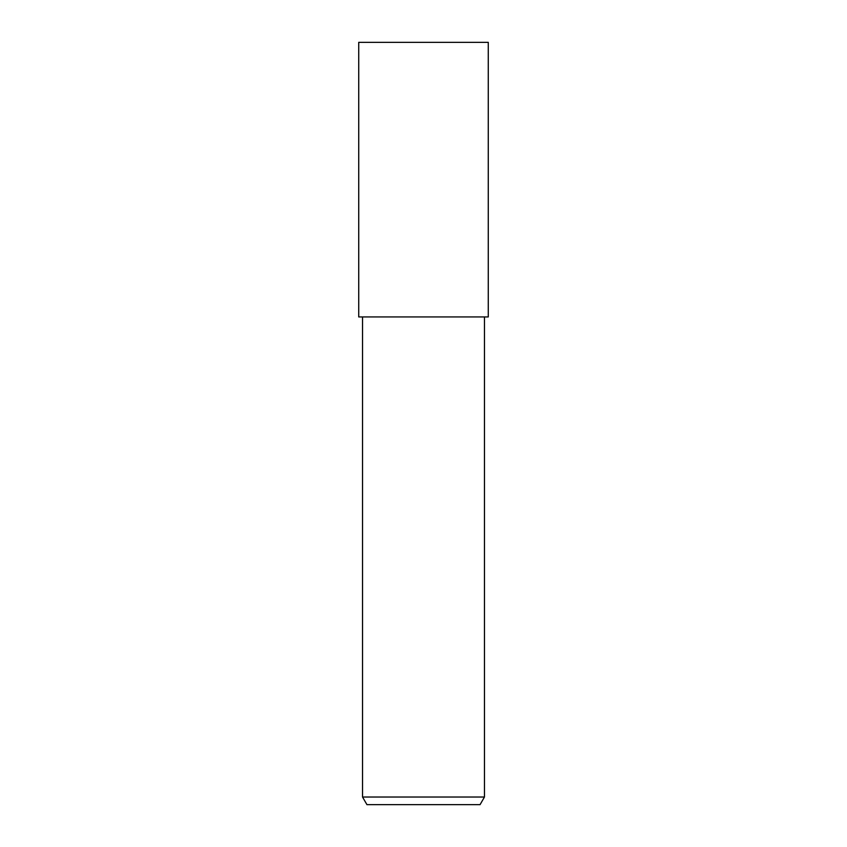 <?xml version="1.0" encoding="UTF-8"?>
<svg xmlns="http://www.w3.org/2000/svg" width="847" height="847" viewBox="0 0 847 847"><rect width="100%" height="100%" fill="white"/><g stroke="black" fill="none" stroke-linecap="round" stroke-linejoin="round"><path stroke-width="1.27" d="M423.5 316.937L488.274 316.937L488.274 42.35L358.726 42.35L358.726 316.937L423.5 316.937M484.463 797.027L480.058 804.65L366.942 804.65L362.537 797.027L484.463 797.027L484.463 316.937M362.537 316.937L362.537 797.027"/></g></svg>

